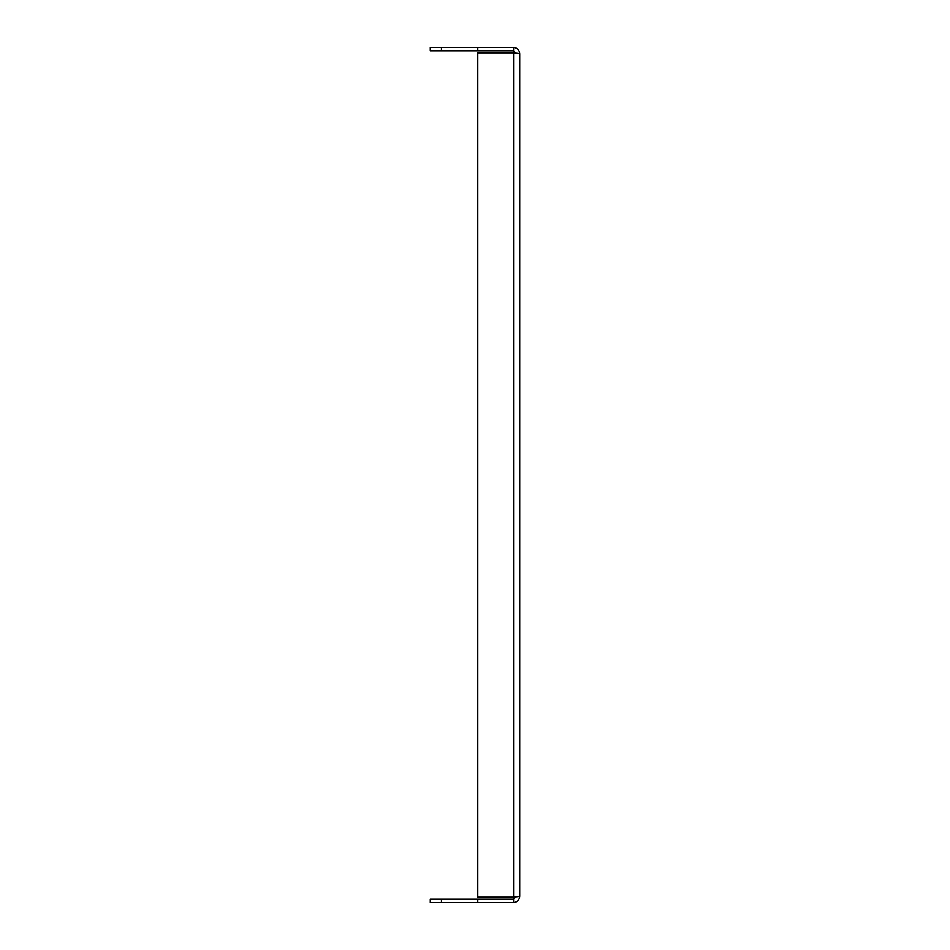 <?xml version="1.0" encoding="UTF-8"?>
<svg xmlns="http://www.w3.org/2000/svg" width="950" height="950" viewBox="0 0 950 950"><rect width="100%" height="100%" fill="white"/><g stroke="black" fill="none" stroke-linecap="round" stroke-linejoin="round"><path stroke-width="1.43" d="M519.709 53.651L519.709 896.349L513.558 897.168L477.791 897.168L477.791 52.832L513.558 52.832L519.709 53.651C519.341 49.911 517.287 47.868 513.558 47.5L513.558 50.849L516.349 53.651M516.349 896.349L513.558 899.151L513.558 902.5C517.287 902.132 519.341 900.089 519.709 896.349M513.558 902.5L430.291 902.5L430.291 899.151L441.465 899.151L441.465 902.5M513.558 899.151L441.465 899.151M477.791 899.151L477.791 902.5M441.465 47.5L441.465 50.849L430.291 50.849L430.291 47.5L513.558 47.5M441.465 50.849L513.558 50.849M477.791 47.5L477.791 50.849M513.558 52.832L513.558 897.168"/></g></svg>
